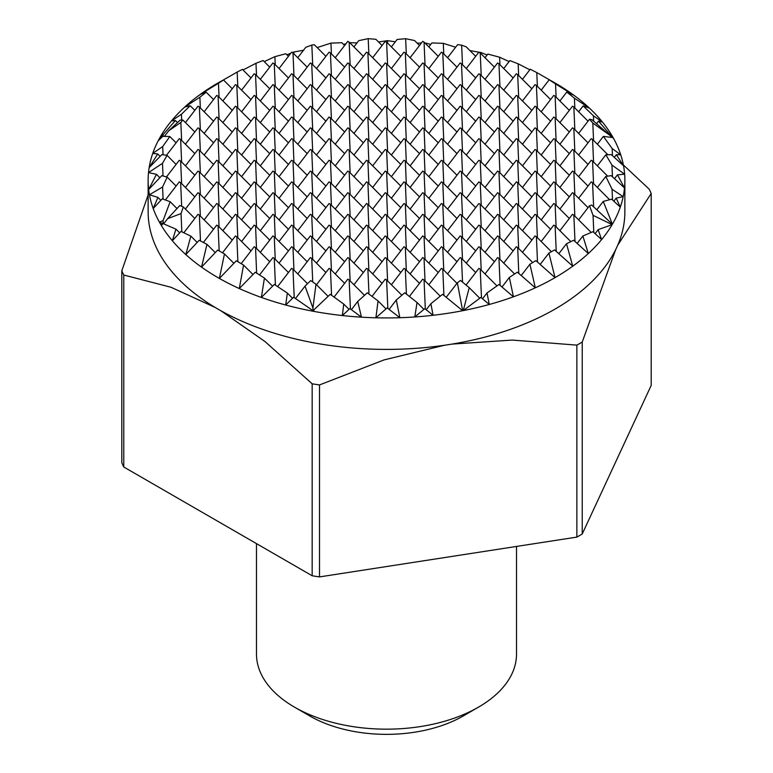 <?xml version="1.0" encoding="UTF-8"?>
<svg xmlns="http://www.w3.org/2000/svg" width="773" height="773" viewBox="0 0 773 773"><rect width="100%" height="100%" fill="white"/><g stroke="black" fill="none" stroke-linecap="round" stroke-linejoin="round"><path stroke-width="1.16" d="M217.947 83.001L217.947 83.001A238.364 137.623 0 0 0 200.294 94.393A238.364 137.623 0 0 0 197.347 96.567A238.364 137.623 0 0 0 184.737 107.032A238.364 137.623 0 0 0 171.432 120.975A238.364 137.623 0 0 0 160.62 136.348A238.364 137.623 0 0 0 158.165 140.812A238.364 137.623 0 0 0 152.735 153.412A238.364 137.623 0 0 0 149.15 167.635A238.364 137.623 0 0 0 148.513 172.601A238.364 137.623 0 0 0 148.136 180.312L148.136 211.773A238.364 137.623 0 0 0 215.213 307.47A238.364 137.623 0 0 0 220.73 310.659A238.364 137.623 0 0 0 444.407 345.27A238.364 137.623 0 0 0 451.963 344.101A238.364 137.623 0 0 0 555.053 309.084A238.364 137.623 0 0 0 615.704 249.563L582.233 342.024A273.033 157.634 180 0 1 579.566 343.589A273.033 157.634 180 0 1 576.861 345.125L512.286 340.072L451.963 344.101M535.312 287.817A238.364 137.623 0 0 0 555.053 277.623L535.873 260.627L529.92 264.231L535.312 287.817L517.35 272.173L509.359 277.439L513.427 296.793A238.364 137.623 0 0 0 535.312 287.817M489.28 304.475A238.364 137.623 0 0 0 513.427 296.793L499.02 284.474L487.009 292.948L489.28 304.475L480.874 297.412L463.259 310.601A238.364 137.623 0 0 0 489.28 304.475M462.641 310.717A238.364 137.623 0 0 0 463.259 310.601L469.23 287.682L460.495 280.435L457.355 282.821L462.641 310.717L442.591 294.31L430.89 303.692L433.083 315.278A238.364 137.623 0 0 0 462.641 310.717M414.792 316.959A238.364 137.623 0 0 0 433.083 315.278L424.812 308.659L414.792 316.959L417.043 302.485L404.733 292.793L396.278 300.001L399.863 317.713A238.364 137.623 0 0 0 414.792 316.959M375.9 317.79A238.364 137.623 0 0 0 399.863 317.713L387.157 307.896L375.9 317.79L378.045 300.939L367.291 292.812L357.715 301.46L361.464 317.172A238.364 137.623 0 0 0 375.9 317.79M342.342 315.548A238.364 137.623 0 0 0 361.464 317.172L349.898 308.591L342.342 315.548L343.743 304.079L330.245 294.32L313.625 310.099L314.06 311.422A238.364 137.623 0 0 0 342.342 315.548M312.534 311.132A238.364 137.623 0 0 0 314.06 311.422L313.007 310.678L312.534 311.132L312.621 310.408L293.585 297.267L285.681 305.016A238.364 137.623 0 0 0 312.534 311.132M261.361 297.441A238.364 137.623 0 0 0 285.681 305.016L287.363 293.064L274.318 284.425L261.361 297.441L264.434 278.048L255.225 272.241L239.301 288.551A238.364 137.623 0 0 0 261.361 297.441M219.377 278.435A238.364 137.623 0 0 0 239.301 288.551L243.553 265.081L236.325 260.772L219.377 278.435L224.47 253.911L217.638 250.085L201.531 267.12A238.364 137.623 0 0 0 219.377 278.435M185.81 254.568A238.364 137.623 0 0 0 201.531 267.12L206.971 244.326L199.183 240.277L185.81 254.568L190.854 236.123L180.979 231.427L172.34 240.732A238.364 137.623 0 0 0 185.81 254.568M161.325 225.465A238.364 137.623 0 0 0 172.34 240.732L175.954 229.137L163.055 223.6L161.325 225.465L162.127 223.223L159.402 222.131A238.364 137.623 0 0 0 161.325 225.465M148.136 180.312A238.364 137.623 0 0 0 148.667 189.53A238.364 137.623 0 0 0 149.45 194.767A238.364 137.623 0 0 0 153.199 208.536A238.364 137.623 0 0 0 159.402 222.131L163.093 220.556L163.229 223.677M256.481 543.622L256.481 654.103A130.019 75.068 0 0 0 294.561 707.179A130.019 75.068 0 0 0 478.439 707.179L463.114 716.03L478.439 707.179A130.019 75.068 0 0 0 516.519 654.103L516.519 546.434M294.561 707.179L309.886 716.03A108.346 62.555 0 0 0 463.114 716.03M200.449 94.374L221.706 80.856M123.777 275.033A273.033 157.634 180 0 1 121.805 270.792L121.805 462.766A273.033 157.634 0 0 0 123.777 467.008L123.777 275.033L171.046 287.276L215.213 307.47M319.51 384.935A273.033 157.634 180 0 1 312.166 383.804L312.166 575.769A273.033 157.634 0 0 0 319.51 576.909L319.51 384.935L384.084 359.899L444.407 345.27M623.386 164.987L649.223 189.201A273.033 157.634 180 0 1 651.195 193.443L651.195 385.408L582.233 533.998L582.233 342.024M576.861 345.125L576.861 537.1A273.033 157.634 0 0 0 582.233 533.998M651.195 193.443L617.724 245.205A238.364 137.623 0 0 0 624.864 211.773L624.864 180.312A238.364 137.623 0 0 0 624.632 174.186A238.364 137.623 0 0 0 623.531 165.78L611.346 154.668L605.839 154.813L611.945 165.074L612.458 176.814M576.861 537.1L319.51 576.909M312.166 383.804L264.897 341.463L220.73 310.659M312.166 575.769L123.777 467.008M121.805 270.792L148.136 194.922M469.984 50.612L481.154 52.583L481.212 53.926M485.009 57.724L487.831 54.062L499.609 57.221L499.938 64.729M503.735 68.536L509.842 60.594L518.152 63.792L518.664 75.541M522.461 79.348L530.249 69.222L536.781 72.575L537.38 86.354M541.187 90.151L549.178 79.774L555.536 83.919L556.106 97.166M559.913 100.963L566.773 92.045L574.407 98.19L574.832 107.978M578.629 111.776L583.171 105.882L593.432 115.815L593.664 121.148M596.553 123.632L598.495 121.11L612.631 137.594M612.767 137.71L613.54 138.386L612.545 137.526L603.365 136.396L612.168 148.561L612.477 155.692M541.187 111.776L553.777 95.408L555.12 96.181L556.106 118.781M569.315 110.365L555.12 96.181M522.461 100.963L535.051 84.595L536.404 85.368L537.38 107.978M550.589 99.553L536.404 85.368M612.245 137.478L591.934 119.67L589.548 119.206L592.804 123.042L593.558 140.406M559.913 122.588L572.503 106.21L573.846 106.993L574.832 129.593M588.031 121.177L573.846 106.993M503.735 90.151L516.335 73.783L517.678 74.556L518.664 97.166M531.863 88.75L517.678 74.556M485.009 79.348L497.609 62.971L498.952 63.753L499.938 86.354M513.137 77.938L498.952 63.753M466.283 68.536L478.883 52.158L480.226 52.941L481.212 75.541M494.411 67.125L480.226 52.941M475.685 56.313L466.216 46.844L461.636 45.172L462.486 64.729M578.629 133.4L589.548 119.206M597.355 144.203L603.365 136.396M614.293 157.344L616.342 154.687L623.531 165.78A238.364 137.623 0 0 0 620.738 154.813A238.364 137.623 0 0 0 613.54 138.386A238.364 137.623 0 0 0 613.095 137.604L612.873 137.575M428.841 46.911L431.894 42.94L443.296 43.346L443.76 53.926M447.567 57.724L457.626 44.641L461.636 45.172M417.178 43.172L421.42 43.027M541.187 133.4L553.777 117.023L555.12 117.805L556.106 140.406M569.315 131.99L555.12 117.805M588.031 142.802L573.846 128.608L574.832 151.218M559.913 144.203L572.503 127.835L573.846 128.608M522.461 122.588L535.051 106.21L536.404 106.993L537.38 129.593M550.589 121.177L536.404 106.993M607.887 154.735L592.572 139.42L593.558 162.03M578.629 155.015L591.229 138.647L592.572 139.42M503.735 111.776L516.335 95.408L517.678 96.181L518.664 118.781M531.863 110.365L517.678 96.181M485.009 100.963L497.609 84.595L498.952 85.368L499.938 107.978M513.137 99.553L498.952 85.368M466.283 90.151L478.883 73.783L480.226 74.556L481.212 97.166M494.411 88.75L480.226 74.556M447.567 79.348L460.157 62.971L461.5 63.753L462.486 86.354M475.685 77.938L461.5 63.753M410.115 57.724L422.705 41.355L424.048 42.129L425.034 64.729M438.243 56.313L424.048 42.129M428.841 68.536L441.431 52.158L442.774 52.941L443.76 75.541M456.959 67.125L442.774 52.941M597.355 165.828L605.839 154.813M614.496 178.698L617.463 174.843L624.497 187.955L611.172 175.626L605.81 176.466L612.052 189.24L612.516 199.946M391.389 46.911L397.109 39.481L405.651 38.698L406.308 53.926M378.557 41.993L387.486 40.65L387.592 43.114M522.461 144.203L535.051 127.835L536.404 128.608L537.38 151.218M550.589 142.802L536.404 128.608M569.315 153.605L555.12 139.42L556.106 162.03M541.187 155.015L553.777 138.647L555.12 139.42M503.735 133.4L516.335 117.023L517.678 117.805L518.664 140.406M531.863 131.99L517.678 117.805M588.031 164.417L573.846 150.233L574.832 172.833M559.913 165.828L572.503 149.46L573.846 150.233M485.009 122.588L497.609 106.21L498.952 106.993L499.938 129.593M513.137 121.177L498.952 106.993M466.283 111.776L478.883 95.408L480.226 96.181L481.212 118.781M494.411 110.365L480.226 96.181M607.684 176.157L592.572 161.045L593.558 183.645M578.629 176.64L591.229 160.262L592.572 161.045M447.567 100.963L460.157 84.595L461.5 85.368L462.486 107.978M475.685 99.553L461.5 85.368M428.841 90.151L441.431 73.783L442.774 74.556L443.76 97.166M456.959 88.75L442.774 74.556M410.115 79.348L422.705 62.971L424.048 63.753L425.034 86.354M438.243 77.938L424.048 63.753M372.663 57.724L385.263 41.355L386.606 42.129L387.592 64.729M400.791 56.313L386.606 42.129M391.389 68.536L403.979 52.158L405.332 52.941L406.308 75.541M419.517 67.125L405.332 52.941M597.355 187.453L605.81 176.466M613.839 201.173L616.197 198.11L620.294 207.145L611.685 199.173L603.249 201.415L612.409 224.218L591.635 205.029L589.499 205.753L593.055 215.367L593.799 232.441M353.937 46.911L358.759 40.65L368.199 38.65L368.866 53.926M343.512 44.399L345.966 43.752M503.735 155.015L516.335 138.647L517.678 139.42L518.664 162.03M531.863 153.605L517.678 139.42M550.589 164.417L536.404 150.233L537.38 172.833M522.461 165.828L535.051 149.46L536.404 150.233M485.009 144.203L497.609 127.835L498.952 128.608L499.938 151.218M513.137 142.802L498.952 128.608M569.315 175.229L555.12 161.045L556.106 183.645M541.187 176.64L553.777 160.262L555.12 161.045M466.283 133.4L478.883 117.023L480.226 117.805L481.212 140.406M494.411 131.99L480.226 117.805M588.031 186.042L573.846 171.857L574.832 194.458M559.913 187.453L572.503 171.075L573.846 171.857M447.567 122.588L460.157 106.21L461.5 106.993L462.486 129.593M475.685 121.177L461.5 106.993M428.841 111.776L441.431 95.408L442.774 96.181L443.76 118.781M456.959 110.365L442.774 96.181M609.607 199.695L592.572 182.66L593.625 206.864M578.629 198.255L591.229 181.887L592.572 182.66M410.115 100.963L422.705 84.595L424.048 85.368L425.034 107.978M438.243 99.553L424.048 85.368M391.389 90.151L403.979 73.783L405.332 74.556L406.308 97.166M419.517 88.75L405.332 74.556M372.663 79.348L385.263 62.971L386.606 63.753L387.592 86.354M400.791 77.938L386.606 63.753M335.211 57.724L347.811 41.355L349.154 42.129L350.14 64.729M363.339 56.313L349.154 42.129M353.937 68.536L366.537 52.158L367.88 52.941L368.866 75.541M382.065 67.125L367.88 52.941M596.795 209.792L603.249 201.415M317.152 47.568L330.941 43.114L331.414 53.926M485.009 165.828L497.609 149.46L498.952 150.233L499.938 172.833M513.137 164.417L498.952 150.233M531.863 175.229L517.678 161.045L518.664 183.645M503.735 176.64L516.335 160.262L517.678 161.045M466.283 155.015L478.883 138.647L480.226 139.42L481.212 162.03M494.411 153.605L480.226 139.42M550.589 186.042L536.404 171.857L537.38 194.458M522.461 187.453L535.051 171.075L536.404 171.857M447.567 144.203L460.157 127.835L461.5 128.608L462.486 151.218M475.685 142.802L461.5 128.608M569.315 196.854L555.12 182.66L556.106 205.27M541.187 198.255L553.777 181.887L555.12 182.66M428.841 133.4L441.431 117.023L442.774 117.805L443.76 140.406M456.959 131.99L442.774 117.805M410.115 122.588L422.705 106.21L424.048 106.993L425.034 129.593M438.243 121.177L424.048 106.993M391.389 111.776L403.979 95.408L405.332 96.181L406.308 118.781M419.517 110.365L405.332 96.181M588.031 207.657L573.846 193.472L574.832 216.082M559.913 209.068L572.503 192.699L573.846 193.472M372.663 100.963L385.263 84.595L386.606 85.368L387.592 107.978M400.791 99.553L386.606 85.368M353.937 90.151L366.537 73.783L367.88 74.556L368.866 97.166M382.065 88.75L367.88 74.556M316.495 68.536L329.085 52.158L330.429 52.941L331.414 75.541M344.613 67.125L330.429 52.941M335.211 79.348L347.811 62.971L349.154 63.753L350.14 86.354M363.339 77.938L349.154 63.753M325.897 56.313L314.292 44.708L311.838 45.056L312.688 64.729M578.629 219.88L589.499 205.753M595.094 233.63L598.157 229.649L601.607 239.601L592.988 231.697L582.871 235.997L588.311 253.544L573.653 240.239L566.503 243.746L572.754 266.192L554.628 249.93L548.907 253.08L554.995 277.526M297.769 57.724L305.77 47.317L311.838 45.056M286.938 54.815L290.832 53.211M292.368 52.583L293.885 51.975L293.962 53.926M466.283 176.64L478.883 160.262L480.226 161.045L481.212 183.645M494.411 175.229L480.226 161.045M513.137 186.042L498.952 171.857L499.938 194.458M485.009 187.453L497.609 171.075L498.952 171.857M447.567 165.828L460.157 149.46L461.5 150.233L462.486 172.833M475.685 164.417L461.5 150.233M531.863 196.854L517.678 182.66L518.664 205.27M503.735 198.255L516.335 181.887L517.678 182.66M428.841 155.015L441.431 138.647L442.774 139.42L443.76 162.03M456.959 153.605L442.774 139.42M550.589 207.657L536.404 193.472L537.38 216.082M522.461 209.068L535.051 192.699L536.404 193.472M410.115 144.203L422.705 127.835L424.048 128.608L425.034 151.218M438.243 142.802L424.048 128.608M391.389 133.4L403.979 117.023L405.332 117.805L406.308 140.406M419.517 131.99L405.332 117.805M569.315 218.469L555.12 204.285L556.106 226.885M541.187 219.88L553.777 203.512L555.12 204.285M372.663 122.588L385.263 106.21L386.606 106.993L387.592 129.593M400.791 121.177L386.606 106.993M591.19 232.431L573.846 215.097L574.996 241.456M559.913 230.692L572.503 214.314L573.846 215.097M353.937 111.776L366.537 95.408L367.88 96.181L368.866 118.781M382.065 110.365L367.88 96.181M335.211 100.963L347.811 84.595L349.154 85.368L350.14 107.978M363.339 99.553L349.154 85.368M316.495 90.151L329.085 73.783L330.429 74.556L331.414 97.166M344.613 88.75L330.429 74.556M279.043 68.536L291.634 52.158L292.986 52.941L293.962 75.541M307.171 67.125L292.986 52.941M297.769 79.348L310.36 62.971L311.703 63.753L312.688 86.354M325.897 77.938L311.703 63.753M577.16 243.418L582.871 235.997M264.221 61.627L274.888 56.661L275.246 64.729M447.567 187.453L460.157 171.075L461.5 171.857L462.486 194.458M475.685 186.042L461.5 171.857M494.411 196.854L480.226 182.66L481.212 205.27M466.283 198.255L478.883 181.887L480.226 182.66M428.841 176.64L441.431 160.262L442.774 161.045L443.76 183.645M456.959 175.229L442.774 161.045M513.137 207.657L498.952 193.472L499.938 216.082M485.009 209.068L497.609 192.699L498.952 193.472M410.115 165.828L422.705 149.46L424.048 150.233L425.034 172.833M438.243 164.417L424.048 150.233M531.863 218.469L517.678 204.285L518.664 226.885M503.735 219.88L516.335 203.512L517.678 204.285M391.389 155.015L403.979 138.647L405.332 139.42L406.308 162.03M419.517 153.605L405.332 139.42M372.663 144.203L385.263 127.835L386.606 128.608L387.592 151.218M400.791 142.802L386.606 128.608M550.589 229.281L536.404 215.097L537.38 237.698M522.461 230.692L535.051 214.314L536.404 215.097M353.937 133.4L366.537 117.023L367.88 117.805L368.866 140.406M382.065 131.99L367.88 117.805M335.211 122.588L347.811 106.21L349.154 106.993L350.14 129.593M363.339 121.177L349.154 106.993M316.495 111.776L329.085 95.408L330.429 96.181L331.414 118.781M344.613 110.365L330.429 96.181M570.822 241.601L555.12 225.909L556.231 251.36M541.187 241.505L553.777 225.127L555.12 225.909M297.769 100.963L310.36 84.595L311.703 85.368L312.688 107.978M325.897 99.553L311.703 85.368M260.317 79.348L272.917 62.971L274.26 63.753L275.246 86.354M288.445 77.938L274.26 63.753M279.043 90.151L291.634 73.783L292.986 74.556L293.962 97.166M307.171 88.75L292.986 74.556M558.84 253.699L566.503 243.746M243.041 69.976L255.979 63.27L256.52 75.541M428.841 198.255L441.431 181.887L442.774 182.66L443.76 205.27M456.959 196.854L442.774 182.66M475.685 207.657L461.5 193.472L462.486 216.082M447.567 209.068L460.157 192.699L461.5 193.472M410.115 187.453L422.705 171.075L424.048 171.857L425.034 194.458M438.243 186.042L424.048 171.857M494.411 218.469L480.226 204.285L481.212 226.885M466.283 219.88L478.883 203.512L480.226 204.285M391.389 176.64L403.979 160.262L405.332 161.045L406.308 183.645M419.517 175.229L405.332 161.045M513.137 229.281L498.952 215.097L499.938 237.698M485.009 230.692L497.609 214.314L498.952 215.097M372.663 165.828L385.263 149.46L386.606 150.233L387.592 172.833M400.791 164.417L386.606 150.233M353.937 155.015L366.537 138.647L367.88 139.42L368.866 162.03M382.065 153.605L367.88 139.42M531.863 240.094L517.678 225.909L518.664 248.51M503.735 241.505L516.335 225.127L517.678 225.909M335.211 144.203L347.811 127.835L349.154 128.608L350.14 151.218M363.339 142.802L349.154 128.608M316.495 133.4L329.085 117.023L330.429 117.805L331.414 140.406M344.613 131.99L330.429 117.805M551.391 251.708L536.404 236.712L537.506 262.057M522.461 252.307L535.051 235.939L536.404 236.712M297.769 122.588L310.36 106.21L311.703 106.993L312.688 129.593M325.897 121.177L311.703 106.993M279.043 111.776L291.634 95.408L292.986 96.181L293.962 118.781M307.171 110.365L292.986 96.181M241.591 90.151L254.191 73.783L255.534 74.556L256.52 97.166M269.719 88.75L255.534 74.556M260.317 100.963L272.917 84.595L274.26 85.368L275.246 107.978M288.445 99.553L274.26 85.368M250.993 77.938L242.422 69.367L237.166 72.053L237.794 86.354M540.182 264.424L548.907 253.08M221.629 80.962L237.166 72.053M410.115 209.068L422.705 192.699L424.048 193.472L425.034 216.082M438.243 207.657L424.048 193.472M456.959 218.469L442.774 204.285L443.76 226.885M428.841 219.88L441.431 203.512L442.774 204.285M391.389 198.255L403.979 181.887L405.332 182.66L406.308 205.27M419.517 196.854L405.332 182.66M475.685 229.281L461.5 215.097L462.486 237.698M447.567 230.692L460.157 214.314L461.5 215.097M372.663 187.453L385.263 171.075L386.606 171.857L387.592 194.458M400.791 186.042L386.606 171.857M494.411 240.094L480.226 225.909L481.212 248.51M466.283 241.505L478.883 225.127L480.226 225.909M353.937 176.64L366.537 160.262L367.88 161.045L368.866 183.645M382.065 175.229L367.88 161.045M335.211 165.828L347.811 149.46L349.154 150.233L350.14 172.833M363.339 164.417L349.154 150.233M513.137 250.906L498.952 236.712L499.938 259.322M485.009 252.307L497.609 235.939L498.952 236.712M316.495 155.015L329.085 138.647L330.429 139.42L331.414 162.03M344.613 153.605L330.429 139.42M297.769 144.203L310.36 127.835L311.703 128.608L312.688 151.218M325.897 142.802L311.703 128.608M532.694 262.54L517.678 247.524L518.799 273.439M503.735 263.12L516.335 246.751L517.678 247.524M279.043 133.4L291.634 117.023L292.986 117.805L293.962 140.406M307.171 131.99L292.986 117.805M260.317 122.588L272.917 106.21L274.26 106.993L275.246 129.593M288.445 121.177L274.26 106.993M222.866 100.963L235.465 84.595L236.809 85.368L237.794 107.978M250.993 99.553L236.809 85.368M241.591 111.776L254.191 95.408L255.534 96.181L256.52 118.781M269.719 110.365L255.534 96.181M232.267 88.75L223.513 79.986L219.039 82.373L201.415 93.697L218.459 83.281L219.068 97.166M521.224 275.536L529.92 264.231M391.389 219.88L403.979 203.512L405.332 204.285L406.308 226.885M419.517 218.469L405.332 204.285M438.243 229.281L424.048 215.097L425.034 237.698M410.115 230.692L422.705 214.314L424.048 215.097M372.663 209.068L385.263 192.699L386.606 193.472L387.592 216.082M400.791 207.657L386.606 193.472M456.959 240.094L442.774 225.909L443.76 248.51M428.841 241.505L441.431 225.127L442.774 225.909M353.937 198.255L366.537 181.887L367.88 182.66L368.866 205.27M382.065 196.854L367.88 182.66M475.685 250.906L461.5 236.712L462.486 259.322M447.567 252.307L460.157 235.939L461.5 236.712M335.211 187.453L347.811 171.075L349.154 171.857L350.14 194.458M363.339 186.042L349.154 171.857M316.495 176.64L329.085 160.262L330.429 161.045L331.414 183.645M344.613 175.229L330.429 161.045M494.411 261.709L480.226 247.524L481.212 270.135M466.283 263.12L478.883 246.751L480.226 247.524M297.769 165.828L310.36 149.46L311.703 150.233L312.688 172.833M325.897 164.417L311.703 150.233M279.043 155.015L291.634 138.647L292.986 139.42L293.962 162.03M307.171 153.605L292.986 139.42M514.586 273.971L498.952 258.337L500.131 285.411M485.009 273.932L497.609 257.564L498.952 258.337M260.317 144.203L272.917 127.835L274.26 128.608L275.246 151.218M288.445 142.802L274.26 128.608M241.591 133.4L254.191 117.023L255.534 117.805L256.52 140.406M269.719 131.99L255.534 117.805M204.149 111.776L216.74 95.408L218.083 96.181L219.068 118.781M232.267 110.365L218.083 96.181M222.866 122.588L235.465 106.21L236.809 106.993L237.794 129.593M250.993 121.177L236.809 106.993M213.541 99.553L206.169 92.18L200.603 94.267L197.347 96.567L200.42 94.345M501.996 287.005L509.359 277.439M194.825 110.365L190.197 105.737L184.737 107.032L199.878 97.234L200.342 107.978M372.663 230.692L385.263 214.314L386.606 215.097L387.592 237.698M400.791 229.281L386.606 215.097M419.517 240.094L405.332 225.909L406.308 248.51M391.389 241.505L403.979 225.127L405.332 225.909M353.937 219.88L366.537 203.512L367.88 204.285L368.866 226.885M382.065 218.469L367.88 204.285M438.243 250.906L424.048 236.712L425.034 259.322M410.115 252.307L422.705 235.939L424.048 236.712M335.211 209.068L347.811 192.699L349.154 193.472L350.14 216.082M363.339 207.657L349.154 193.472M456.959 261.709L442.774 247.524L443.76 270.135M428.841 263.12L441.431 246.751L442.774 247.524M316.495 198.255L329.085 181.887L330.429 182.66L331.414 205.27M344.613 196.854L330.429 182.66M297.769 187.453L310.36 171.075L311.703 171.857L312.688 194.458M325.897 186.042L311.703 171.857M475.685 272.521L461.5 258.337L462.534 282.126M447.567 273.932L460.157 257.564L461.5 258.337M279.043 176.64L291.634 160.262L292.986 161.045L293.962 183.645M307.171 175.229L292.986 161.045M260.317 165.828L272.917 149.46L274.26 150.233L275.246 172.833M288.445 164.417L274.26 150.233M496.971 285.894L480.226 269.149L481.482 297.924M466.051 285.044L478.883 268.376L480.226 269.149M241.591 155.015L254.191 138.647L255.534 139.42L256.52 162.03M269.719 153.605L255.534 139.42M222.866 144.203L235.465 127.835L236.809 128.608L237.794 151.218M250.993 142.802L236.809 128.608M185.423 122.588L198.014 106.21L199.357 106.993L200.342 129.593M213.541 121.177L199.357 106.993M204.149 133.4L216.74 117.023L218.083 117.805L219.068 140.406M232.267 131.99L218.083 117.805M482.516 298.793L487.009 292.948M177.49 122.578L175.432 120.511L171.432 120.975L181.423 114.24L181.674 120.066M353.937 241.505L366.537 225.127L367.88 225.909L368.866 248.51M382.065 240.094L367.88 225.909M400.791 250.906L386.606 236.712L387.592 259.322M372.663 252.307L385.263 235.939L386.606 236.712M335.211 230.692L347.811 214.314L349.154 215.097L350.14 237.698M363.339 229.281L349.154 215.097M419.517 261.709L405.332 247.524L406.308 270.135M391.389 263.12L403.979 246.751L405.332 247.524M316.495 219.88L329.085 203.512L330.429 204.285L331.414 226.885M344.613 218.469L330.429 204.285M438.243 272.521L424.048 258.337L425.034 280.947M410.115 273.932L422.705 257.564L424.048 258.337M297.769 209.068L310.36 192.699L311.703 193.472L312.688 216.082M325.897 207.657L311.703 193.472M279.043 198.255L291.634 181.887L292.986 182.66L293.962 205.27M307.171 196.854L292.986 182.66M260.317 187.453L272.917 171.075L274.26 171.857L275.246 194.458M288.445 186.042L274.26 171.857M479.762 298.223L469.23 287.682M456.959 283.333L442.774 269.149L443.924 295.392M428.841 284.744L441.431 268.376L442.774 269.149M241.591 176.64L254.191 160.262L255.534 161.045L256.52 183.645M269.719 175.229L255.534 161.045M222.866 165.828L235.465 149.46L236.809 150.233L237.794 172.833M250.993 164.417L236.809 150.233M185.423 144.203L198.014 127.835L199.357 128.608L200.342 151.218M213.541 142.802L199.357 128.608M204.149 155.015L216.74 138.647L218.083 139.42L219.068 162.03M232.267 153.605L218.083 139.42M194.825 131.99L182.853 120.018L180.128 120.144L168.707 130.782L180.834 122.434L181.616 140.406M446.234 297.276L457.355 282.821M164.427 136.348L168.707 130.782M162.272 136.889L160.62 136.348L163.113 134.637L163.19 136.338M335.211 252.307L347.811 235.939L349.154 236.712L350.14 259.322M363.339 250.906L349.154 236.712M382.065 261.709L367.88 247.524L368.866 270.135M353.937 263.12L366.537 246.751L367.88 247.524M316.495 241.505L329.085 225.127L330.429 225.909L331.414 248.51M344.613 240.094L330.429 225.909M400.791 272.521L386.606 258.337L387.592 280.947M372.663 273.932L385.263 257.564L386.606 258.337M297.769 230.692L310.36 214.314L311.703 215.097L312.688 237.698M325.897 229.281L311.703 215.097M419.517 283.333L405.332 269.149L406.414 294.107M391.389 284.744L403.979 268.376L405.332 269.149M279.043 219.88L291.634 203.512L292.986 204.285L293.962 226.885M307.171 218.469L292.986 204.285M260.317 209.068L272.917 192.699L274.26 193.472L275.246 216.082M288.445 207.657L274.26 193.472M440.262 296.165L424.048 279.961L425.324 309.065M409.41 296.465L422.705 279.179L424.048 279.961M241.591 198.255L254.191 181.887L255.534 182.66L256.52 205.27M269.719 196.854L255.534 182.66M222.866 187.453L235.465 171.075L236.809 171.857L237.794 194.458M250.993 186.042L236.809 171.857M204.149 176.64L216.74 160.262L218.083 161.045L219.068 183.645M232.267 175.229L218.083 161.045M166.485 155.286L179.288 138.647L180.631 139.42L181.616 162.03M194.825 153.605L180.631 139.42M185.423 165.828L198.014 149.46L199.357 150.233L200.342 172.833M213.541 164.417L199.357 150.233M176.099 142.802L169.828 136.531L162.842 136.338L158.165 140.812L161.721 136.338M426.213 309.78L430.89 303.692M160.137 156.368L157.731 153.962L152.735 153.412L162.688 146.561L163.045 154.716M316.495 263.12L329.085 246.751L330.429 247.524L331.414 270.135M344.613 261.709L330.429 247.524M363.339 272.521L349.154 258.337L350.14 280.947M335.211 273.932L347.811 257.564L349.154 258.337M297.769 252.307L310.36 235.939L311.703 236.712L312.688 259.322M325.897 250.906L311.703 236.712M382.065 283.333L367.88 269.149L368.963 294.069M353.937 284.744L366.537 268.376L367.88 269.149M279.043 241.505L291.634 225.127L292.986 225.909L293.962 248.51M307.171 240.094L292.986 225.909M260.317 230.692L272.917 214.314L274.26 215.097L275.246 237.698M288.445 229.281L274.26 215.097M241.591 219.88L254.191 203.512L255.534 204.285L256.52 226.885M269.719 218.469L255.534 204.285M423.933 309.374L417.043 302.485M401.873 295.228L386.606 279.961L387.843 308.427M372.035 296.378L385.263 279.179L386.606 279.961M222.866 209.068L235.465 192.699L236.809 193.472L237.794 216.082M250.993 207.657L236.809 193.472M204.149 198.255L216.74 181.887L218.083 182.66L219.068 205.27M232.267 196.854L218.083 182.66M166.475 176.92L179.288 160.262L180.631 161.045L181.616 183.645M194.825 175.229L180.631 161.045M185.423 187.453L198.014 171.075L199.357 171.857L200.342 194.458M213.541 186.042L199.357 171.857M176.099 164.417L167.074 155.392L161.934 154.542L149.15 167.635L157.731 153.962M389.08 309.374L396.278 300.001M159.847 177.703L156.455 174.321L148.513 172.601L162.485 163.335L163.035 175.973M297.769 273.932L310.36 257.564L311.703 258.337L312.736 281.971M325.897 272.521L311.703 258.337M344.613 283.333L330.429 269.149L331.569 295.267M316.495 284.744L329.085 268.376L330.429 269.149M279.043 263.12L291.634 246.751L292.986 247.524L293.962 270.135M307.171 261.709L292.986 247.524M260.317 252.307L272.917 235.939L274.26 236.712L275.246 259.322M288.445 250.906L274.26 236.712M241.591 241.505L254.191 225.127L255.534 225.909L256.52 248.51M269.719 240.094L255.534 225.909M386.017 308.9L378.045 300.939M364.508 295.315L349.154 279.961L350.42 308.978M334.062 297.064L347.811 279.179L349.154 279.961M222.866 230.692L235.465 214.314L236.809 215.097L237.794 237.698M250.993 229.281L236.809 215.097M204.149 219.88L216.74 203.512L218.083 204.285L219.068 226.885M232.267 218.469L218.083 204.285M165.383 199.965L179.288 181.887L180.631 182.66L181.665 206.265M194.825 196.854L180.631 182.66M185.423 209.068L198.014 192.699L199.357 193.472L200.342 216.082M213.541 207.657L199.357 193.472M176.099 186.042L167.181 177.123L161.789 175.645L148.667 189.53L156.455 174.321M351.386 309.683L357.715 301.46M160.842 200.323L157.934 197.405L149.45 194.767L162.572 186.989L163.103 199.163M259.544 274.946L272.917 257.564L274.26 258.337L275.43 285.15M288.445 272.521L274.26 258.337M349.038 309.374L343.743 304.079M328.1 296.349L315.983 284.232L310.736 280.58L305.035 286.107L312.93 308.031L313.046 310.707M277.623 286.59L291.634 268.376L292.986 269.149L294.223 297.702M307.528 283.691L292.986 269.149M241.186 263.661L254.191 246.751L255.534 247.524L256.646 273.13M269.719 261.709L255.534 247.524M222.498 252.8L235.465 235.939L236.809 236.712L237.9 261.699M250.993 250.906L236.809 236.712M183.829 232.76L198.014 214.314L199.357 215.097L200.487 240.954M213.541 229.281L199.357 215.097M203.405 242.461L216.74 225.127L218.083 225.909L219.174 250.945M232.267 240.094L218.083 225.909M194.825 218.469L183.298 206.951L179.829 205.512L167.625 218.672L181.037 213.59L181.839 231.823M176.998 208.565L170.147 201.714L162.214 198.854L153.199 208.536L157.934 197.405M292.561 298.262L287.363 293.064M272.569 286.184L264.434 278.048M252.993 274.521L243.553 265.081M233.871 263.313L224.47 253.911M215.252 252.607L206.971 244.326M197.163 242.432L190.854 236.123M179.665 232.847L175.954 229.137M313.113 310.756L313.625 310.099M295.47 298.542L305.035 286.107M163.644 223.851L167.625 218.672M419.517 45.501L414.531 40.525L405.651 38.698M382.065 45.501L375.862 39.297L368.199 38.65M344.613 45.501L341.821 42.708L330.941 43.114M288.445 56.313L285.855 53.733L274.888 56.661M269.719 67.125L263.12 60.526L255.979 63.27M162.794 223.89L162.127 223.223M350.121 42.699L357.039 42.882M387.486 40.65L395.322 41.8M425.034 42.95L430.774 44.399M481.154 52.583L487.106 54.999M499.609 57.221L509.078 61.589M163.113 134.637L175.432 120.511M181.423 114.24L190.197 105.737M199.878 97.234L206.169 92.18M218.459 83.281L223.513 79.986M293.885 51.975L303.499 50.274M518.152 63.792L529.805 69.802M536.781 72.575L556.463 83.822A238.364 137.623 0 0 0 555.053 83.001L552.598 81.59M593.055 215.367L612.168 224.624A238.364 137.623 0 0 0 612.409 224.218A238.364 137.623 0 0 0 620.294 207.145A238.364 137.623 0 0 0 623.183 196.651L616.197 198.11M162.688 146.561L169.828 136.531M180.834 122.434L182.853 120.018M555.536 83.919L573.981 95.33A238.364 137.623 0 0 0 556.463 83.822L549.178 79.774M612.052 189.24L623.183 196.651A238.364 137.623 0 0 0 624.497 187.955A238.364 137.623 0 0 0 624.864 180.312M611.945 165.074L624.632 174.186L617.463 174.843M574.407 98.19L589.374 108.065A238.364 137.623 0 0 0 573.981 95.33L566.773 92.045M593.432 115.815L602.496 122.105A238.364 137.623 0 0 0 589.374 108.065L583.171 105.882M612.168 148.561L620.738 154.813L616.342 154.687M162.485 163.335L167.074 155.392M592.804 123.042L610.535 135.768M555.053 277.623A238.364 137.623 0 0 0 555.082 277.604A238.364 137.623 0 0 0 572.754 266.192A238.364 137.623 0 0 0 588.311 253.544A238.364 137.623 0 0 0 601.607 239.601A238.364 137.623 0 0 0 612.168 224.624L598.157 229.649M162.572 186.989L167.181 177.123M163.093 220.556L170.147 201.714M181.037 213.59L183.298 206.951M312.93 308.031L315.983 284.232M443.296 43.346L455.635 47.23M612.612 137.256L613.095 137.604A238.364 137.623 0 0 0 602.496 122.105L598.495 121.11M615.704 249.563A238.364 137.623 0 0 0 617.724 245.205"/></g></svg>
